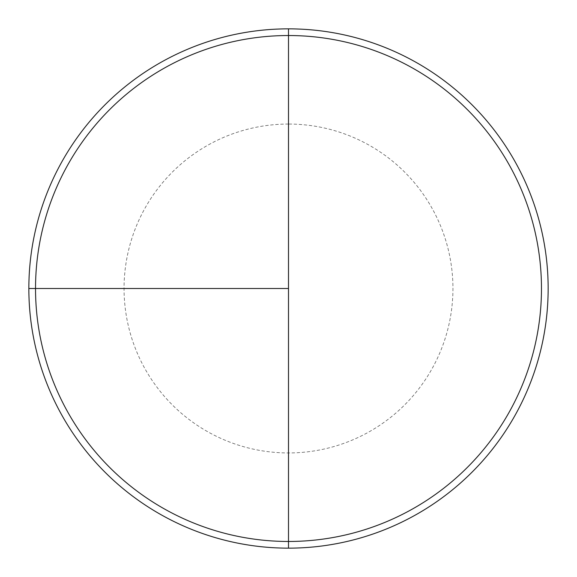 <?xml version="1.0" encoding="UTF-8"?>
<svg xmlns="http://www.w3.org/2000/svg" width="577" height="577" viewBox="0 0 577 577"><rect width="100%" height="100%" fill="white"/><g stroke="black" fill="none" stroke-linecap="round" stroke-linejoin="round"><path stroke-width="0.43" stroke-dasharray="2.88 2.16" d="M288.5 28.85A259.65 259.65 0 0 1 548.15 288.5A259.65 259.65 0 0 1 288.5 548.15L288.5 28.85A259.65 259.65 0 0 0 28.85 288.5A259.65 259.65 0 0 0 288.5 548.15A259.65 259.65 0 0 0 548.15 288.5A259.65 259.65 0 0 0 288.5 28.85A259.65 259.65 0 0 0 28.85 288.5A259.65 259.65 0 0 0 288.5 548.15A259.65 259.65 0 0 1 28.85 288.5A259.65 259.65 0 0 1 288.5 28.85A259.65 259.65 0 0 1 548.15 288.5A259.65 259.65 0 0 1 288.5 548.15M288.5 124.055A164.445 164.445 0 0 0 124.055 288.5A164.445 164.445 0 0 0 288.5 452.945A164.445 164.445 0 0 0 452.945 288.5A164.445 164.445 0 0 0 288.5 124.055"/><path stroke-width="0.87" d="M28.85 288.5L288.5 288.5L288.5 28.85L288.5 541.471A252.971 252.971 0 0 1 35.529 288.5A252.971 252.971 0 0 1 288.5 35.529A252.971 252.971 0 0 1 541.471 288.5A252.971 252.971 0 0 1 288.5 541.471L288.5 548.15A259.65 259.65 0 0 1 28.85 288.5A259.65 259.65 0 0 1 288.5 28.85A259.65 259.65 0 0 1 548.15 288.5A259.65 259.65 0 0 1 288.5 548.15"/></g></svg>

